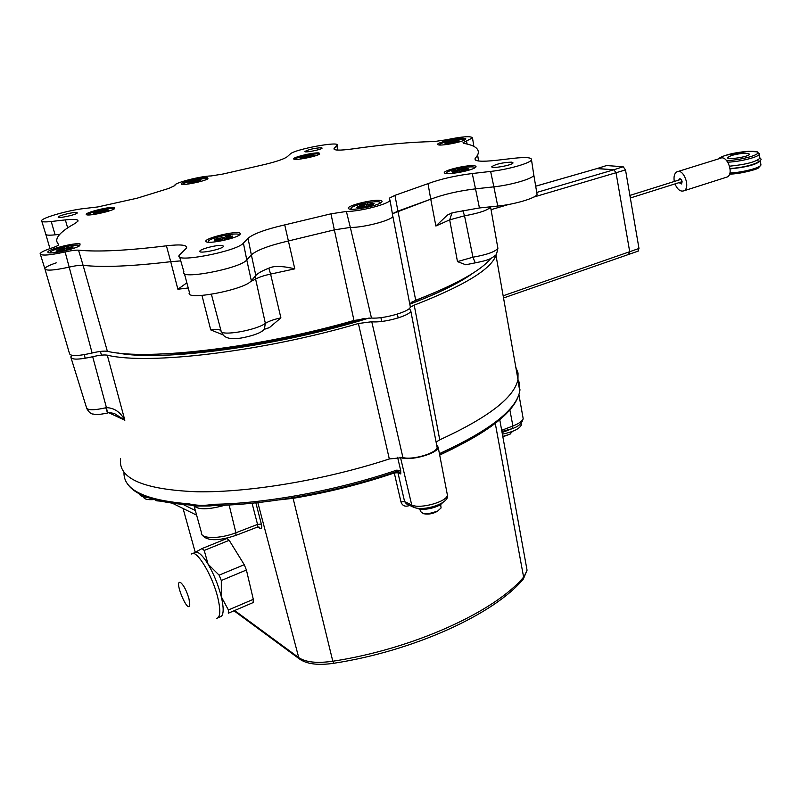 <?xml version="1.0" encoding="UTF-8"?>
<svg xmlns="http://www.w3.org/2000/svg" width="801" height="801" viewBox="0 0 801 801"><rect width="100%" height="100%" fill="white"/><g stroke="black" fill="none" stroke-linecap="round" stroke-linejoin="round"><path stroke-width="1.2" d="M163.454 353.932C216.26 352.921 298.352 338.453 364.255 318.357M411.263 302.367L434.923 292.515M188.235 287.98L177.882 289.241L186.863 282.823M177.882 289.241L170.723 261.687L180.766 260.886L170.723 261.687C131.564 266.332 102.358 267.544 83.094 265.321C80.1 265.081 75.464 265.682 69.186 267.123C75.464 265.682 80.1 265.081 83.094 265.321L107.374 351.329C104.03 350.808 98.944 351.359 92.115 353.011C77.547 356.275 69.987 356.385 69.427 353.351L45.086 269.506M497.741 206.057L493.867 186.843C510.998 185.081 532.995 178.653 533.846 175.239L533.666 174.177L533.826 175.269C532.895 178.683 510.948 185.091 493.867 186.843L475.524 188.846C458.462 190.918 443.544 194.373 430.748 199.189C443.544 194.373 458.462 190.918 475.524 188.846L479.439 207.96L497.741 206.057C514.632 204.435 536.269 197.957 537.07 194.383L536.88 193.251M410.092 305.722L410.352 307.043C409.742 311.669 383.419 319.148 371.464 318.027L353.972 320.46C260.295 347.534 148.155 360.901 107.374 351.329M353.972 320.46L334.347 229.857L350.337 227.424L334.347 229.857L288.4 240.981C269.076 245.506 256.731 250.142 251.354 254.888L246.778 259.935C240.57 268.485 178.453 280.33 183.92 271.909C178.263 280.35 240.54 268.515 246.778 259.935L243.404 243.114C236.986 251.454 173.477 263.559 179.184 255.359L186.583 248.01C187.344 244.896 180.625 244.165 166.428 245.817C127.109 250.633 97.812 252.095 78.538 250.172L83.094 265.321C102.358 267.544 131.564 266.332 170.723 261.687L166.428 245.817M184.38 273.531L189.447 292.515C183.99 301.336 245.296 289.702 251.334 280.761L255.829 275.454C258.032 273.001 263.008 270.337 270.768 267.444L274.072 266.633C279.889 266.112 286.788 266.853 294.778 268.856L270.598 274.092L280.891 317.857L269.526 327.529L266.192 328.81M223.289 334.958L210.733 329.902C216.761 329.161 220.195 329.461 221.016 330.783M466.793 264.51L465.721 264.771L457.481 261.597L449.671 219.854L435.874 226.022L430.748 199.189L392.39 213.757L397.927 211.134L415.719 300.245L409.701 303.699M490.773 258.473C480.83 270.758 455.809 284.685 415.719 300.245M479.439 207.96L453.326 212.555L447.409 215.069L451.824 212.996M45.667 233.772C45.166 235.174 48.32 235.524 55.119 234.833L59.775 234.323L55.119 234.833C48.35 235.524 45.196 235.174 45.657 233.792L41.842 221.396M56.23 262.858C49.572 265.091 45.757 266.973 44.786 268.495C45.166 271.018 53.297 270.568 69.186 267.123C53.357 270.558 45.216 271.018 44.776 268.515L40.44 254.528M255.829 275.454L251.354 254.888C256.731 250.142 269.076 245.506 288.4 240.981L294.778 268.856M394.943 195.354L397.927 211.134L430.748 199.189L427.994 183.649L394.943 195.354L389.226 198.227L390.027 200.26C388.996 204.065 359.479 211.674 346.382 211.454L350.337 227.424C363.173 227.794 391.989 220.245 392.86 216.35C391.869 220.275 363.133 227.794 350.337 227.424L371.464 318.027M435.874 226.022L447.409 215.069M463.909 138.273L465.751 138.723L465.191 139.664C461.606 142.358 439.369 146.393 437.887 144.621C434.903 143.059 456.981 137.702 463.909 138.273M207.639 177.612L207.95 178.763C204.495 181.326 182.708 185.742 181.467 184.13C178.653 182.648 202.653 176.691 207.639 177.612M80.1 243.975L79.77 245.687C74.904 249.211 49.912 254.568 48.15 252.455C44.295 250.302 75.194 242.132 80.1 243.975M380.195 200.43C382.417 200.761 382.678 201.502 380.976 202.663C375.889 206.378 350.718 211.043 348.605 208.661C344.46 206.328 372.415 199.079 380.195 200.43M114.563 207.459L114.553 208.731C110.678 211.564 87.8 216.38 86.438 214.638C83.324 212.966 109.997 206.197 114.563 207.459M319.018 152.911L319.709 154.052C316.415 156.525 295.048 160.671 293.807 159.079C291.093 157.667 313.381 152.23 319.018 152.911M473.832 165.727C476.245 165.957 476.685 166.598 475.153 167.649C470.688 170.953 446.517 175.239 444.605 173.076C440.92 171.074 465.882 164.806 473.832 165.727M239.309 232.831L240.62 233.682L239.379 235.073C234.002 238.988 208.32 244.105 206.207 241.682C201.862 239.209 232.54 231.048 239.309 232.831M67.664 227.874L65.352 219.895C74.353 218.923 78.558 219.344 77.957 221.166L75.224 223.329C65.722 228.545 59.835 233.231 57.562 237.386C56.18 240.03 56.531 242.343 58.593 244.325L58.653 244.776C58.123 245.597 55.89 246.658 51.945 247.95C45.066 250.202 41.131 252.075 40.14 253.567C40.551 255.99 48.881 255.459 65.131 251.965C71.189 250.583 75.664 249.992 78.538 250.172M321.321 147.694L322.122 148.095C321.742 149.637 303.689 153.131 304.951 151.429C308.896 149.407 314.352 148.165 321.321 147.694M76.906 212.525L77.276 212.936C76.696 214.738 56.701 218.993 58.263 216.981C58.693 215.499 74.443 211.744 76.906 212.525M222.688 245.527L223.479 246.358C222.508 249.281 197.667 254.247 199.87 251.073C200.58 248.791 218.793 244.365 222.688 245.527M511.449 162.142L513.03 162.913C512.47 165.276 490.172 169.141 491.834 166.598C496.139 164.015 502.678 162.523 511.449 162.142M174.938 185.722L174.858 185.101C175.459 182.518 201.281 176.03 211.174 175.94L223.068 174.007L259.534 165.667C274.423 162.333 283.684 159.329 287.309 156.676L290.302 153.952C294.538 149.316 340.425 140.786 337.051 145.271L334.037 148.545C333.616 150.478 339.654 150.618 352.17 148.966C384.23 144.4 411.514 141.947 434.032 141.587L446.407 139.785C462.447 136.46 471.148 135.84 472.5 137.922L463.038 142.718L463.849 143.369C475.604 145.472 480.2 149.366 477.636 155.074L475.063 158.688C474.452 161.341 481.401 161.902 495.929 160.37L513.841 158.278C525.997 156.976 531.884 157.497 531.504 159.82C530.532 163.134 508.074 169.552 490.633 171.424L472.26 173.527L475.524 188.846L493.867 186.843L490.633 171.424M392.65 215.259L390.027 200.26M330.953 213.827L334.347 229.857L288.4 240.981L284.725 224.891L330.953 213.827L346.382 211.454M243.404 243.114L248.04 238.277L251.354 254.888L246.778 259.935L251.334 280.761M65.352 219.895L51.214 221.507C44.305 222.247 41.091 221.937 41.592 220.595C42.543 217.602 68.776 210.202 83.885 208.57L97.772 206.948L137.151 198.197L168.851 188.395L174.888 185.552M427.994 183.649C440.66 179.013 455.409 175.639 472.26 173.527M248.04 238.277C253.386 233.782 265.622 229.326 284.725 224.891M309.897 156.255L313.802 155.164L309.947 156.135L310.538 156.535M301.987 158.508L304.961 158.147L301.987 158.508L304.5 157.437L300.435 158.348L304.31 157.477M306.813 156.435L306.473 157.066L305.461 156.195L307.964 156.135L308.816 157.316L307.444 157.076L304.961 158.147M308.115 157.196L312.35 156.385L314.112 155.624L310.478 156.185M295.589 159.389L295.459 159.029C296.08 156.856 320.46 152.13 318.788 154.503L318.748 154.573M304.31 157.376L300.165 157.887L301.947 157.116L306.082 156.616M309.286 156.646L309.276 155.374L307.964 156.135M309.276 155.374L312.24 155.004L309.757 156.075M301.947 157.116L302.478 157.527M104.05 211.134L108.435 210.022L104.07 211.124L104.581 211.664M97.712 213.547L94.718 213.887L97.992 212.575L93.517 213.597L97.892 212.605M101.026 211.364L100.716 212.025L100.075 210.973L102.338 211.013L102.618 211.824M100.075 210.973L100.786 212.275M101.637 212.535L94.718 213.887M88.48 214.958L88.26 214.488C89.161 212.005 115.684 206.438 113.672 209.151L113.602 209.251M97.892 212.485L93.747 212.956L96.07 212.025L100.205 211.564M104.11 210.803L104.25 210.072L102.338 211.013M104.25 210.072L107.204 209.732L103.97 211.033M107.925 210.813L104.49 211.214M107.374 211.053L101.767 212.055M96.07 212.025L96.631 212.525M143.499 496.77C143.82 499.133 147.384 500.064 154.172 499.564M502.377 434.152C513.561 431.779 519.899 428.645 521.401 424.76L521.151 423.479M501.897 431.489L512.089 428.675M502.778 436.375L509.646 434.362L512.63 431.318M154.893 499.754L156.776 500.835L159.549 500.925M436.835 445.887L437.126 447.429C436.885 453.086 412.385 460.375 402.913 457.551L371.774 321.732L358.397 323.514L389.316 458.963C325.887 479.739 250.192 492.595 197.186 491.784C143.419 489.641 117.887 478.557 120.571 458.542M515.794 367.178L518.037 372.996L517.967 379.434C514.392 397.406 488.32 417.531 439.749 439.829L414.217 305.151L410.322 307.133M436.094 442.062L439.749 439.829M389.316 458.963L402.913 457.551M496.209 254.227L495.959 255.179C491.554 269.006 464.31 285.657 414.217 305.151M409.411 308.395L410.803 310.978C410.212 315.714 383.018 323.254 371.774 321.732M359.879 320.78L359.669 319.719M293.106 336.65L293.286 337.672M107.825 412.956C108.656 412.445 110.938 412.685 114.673 413.676L124.846 420.245C120.43 412.094 114.303 407.889 106.443 407.649L107.534 413.026L105.842 407.789C93.457 410.512 86.989 410.382 86.428 407.389L71.139 358.137M107.604 413.006L107.534 413.026C100.075 414.578 95.399 414.918 93.517 414.077C91.254 414.247 89.001 412.415 86.758 408.57M72 355.374L70.768 356.946C71.339 359.899 78.648 359.829 92.686 356.725L106.443 407.649L105.842 407.789M358.397 323.514C263.609 351.429 148.355 365.266 107.284 355.173L124.846 420.245L108.916 412.785M107.284 355.173C104.1 354.653 99.234 355.163 92.686 356.725M473.321 272.921C459.904 282.753 438.738 293.186 409.802 304.2M369.191 317.977C278.918 346.262 161.512 362.062 117.907 352.981M516.064 368.71L517.686 377.822M436.555 444.475L438.187 447.258C437.947 453.706 408.78 461.616 400.49 457.431L399.979 457.211M517.957 379.514L519.148 382.237L519.799 390.768M396.645 471.449L398.828 471.629L400.78 473.942L400.69 470.387L396.605 470.187L396.285 471.549M398.828 471.629L396.565 471.569C338.092 491.604 266.933 504.83 214.328 505.491L214.448 505.481M396.605 470.187C337.802 490.302 266.142 503.619 213.306 504.3L214.328 505.491L209.632 505.972L214.017 505.391M196.315 506.042L209.632 505.972M213.306 504.3C204.936 505.831 196.746 505.671 188.736 503.819L189.977 505M400.69 470.387L397.576 457.291M394.162 472.38L394.282 472.98L397.937 472.69L397.376 471.409M408.27 504.72L408.4 505.872L409.691 505.391M413.336 507.113L406.427 503.859L404.605 501.616L400.961 501.887C402.202 505.501 404.685 506.823 408.4 505.872M278.968 499.904L293.116 498.322C328.06 492.435 361.782 483.984 394.282 472.98L400.961 501.887M252.065 503.228L257.552 524.425L261.336 524.074L255.859 502.838M229.136 504.98L235.915 532.745L257.552 524.425L257.371 527.098M189.016 598.938L189.747 604.525C188.525 615.729 173.226 579.133 180.545 582.547C183.779 585.221 186.603 590.687 189.016 598.938M219.975 616.94L221.406 616.319C223.769 613.806 223.739 607.298 221.316 596.795C218.323 585.05 213.907 574.187 208.07 564.184C202.252 554.823 197.837 550.938 194.833 552.53L194.543 552.73M208.07 564.184L204.215 550.437L229.186 540.315L244.255 564.715L219.124 575.148L208.07 564.184M229.186 540.315L226.963 538.482L202.052 548.555L204.215 550.437M202.052 548.555L194.833 552.53M228.415 609.982L221.316 596.795L221.306 580.505L246.418 570.012L253.296 599.328L228.415 609.982L228.315 613.226L253.136 602.572L228.315 613.226M219.124 575.148L221.306 580.505M244.255 564.715L246.418 570.012M253.296 599.328L253.136 602.572M417.451 508.285C422.147 511.338 439.759 507.323 442.553 502.577M419.814 509.066L420.615 511.589L423.459 513.701L428.145 513.811L437.496 511.208L441.071 507.964L440.95 506.973M453.036 141.697L453.716 140.976L453.036 141.697L454.417 141.997M453.887 142.948L457.121 142.067L450.953 143.129M446.648 144.05L444.765 143.95L449.081 142.788L445.186 143.319L449.181 143.019M454.778 141.917L458.653 141.266L454.527 141.957L454.557 142.788M440.19 145.011L439.809 144.5C440.42 142.127 465.701 137.542 464.009 140.115L463.789 140.385M450.783 142.888L444.765 143.95M449.301 142.628L446.738 142.528L449.952 141.637L452.245 141.817M456.81 141.176L457.181 140.535L454.277 141.467M457.181 140.535L459.043 140.636L454.718 141.917M457.121 142.067L454.467 142.147M449.952 141.637L450.402 142.928M196.595 180.986L197.867 180.195L196.595 180.986L197.867 181.056M195.935 182.408L199.299 181.517L193.762 182.408M192.801 181.907L188.966 182.558L192.801 181.907L190.978 181.707L195.875 181.096M193.652 182.248L191.829 182.658M200.54 180.385L197.076 181.477L197.306 182.077M196.555 181.547L196.645 182.238M183.659 184.43L183.399 184C184.11 181.797 208.57 176.851 206.828 179.254L206.708 179.404M191.759 182.358L187.995 183.249L192.47 182.468M200.951 179.804L197.777 180.766M199.299 181.517L197.216 181.527M187.995 183.249L189.316 183.409M194.333 180.826L194.653 182.077M66.633 248.961L65.772 248.29L68.496 247.048L66.603 248.17L66.773 249.862M64.921 250.333L69.086 249.181L64.911 250.333L63.459 249.802L60.706 251.063L62.758 250.122M61.557 250.082L57.472 250.082L61.957 249.341L61.657 250.032M67.775 248.66L71.79 248.01L67.284 248.741L67.014 249.792M66.603 248.17L68.115 248.29M51.214 252.876L50.483 252.085C51.695 248.961 81.141 242.673 78.698 246.047L78.298 246.488M62.618 249.922L57.171 251.454L55.96 251.083L61.497 249.582M61.957 249.341L60.175 248.911L64.32 247.769L65.772 248.29M71.489 247.449L72.01 246.658L68.005 247.92M72.01 246.658L73.261 247.018L67.745 248.51M69.086 249.181L66.883 249.051M55.96 251.083L56.811 251.344M64.32 247.769L64.821 250.152M366.908 204.726L366.758 205.416L365.977 204.856L367.979 203.664L366.908 204.726L368.39 204.455L368.59 205.186M371.083 205.607L367.309 206.688L364.805 206.268L362.773 207.469L364.075 206.698M358.768 207.91L356.695 207.639L362.022 206.137L357.446 206.708L362.332 205.917L362.142 206.468M368.81 205.146L373.356 204.405L368.46 205.206L368.44 206.398M366.758 205.416L366.918 206.508M351.959 209.271L350.878 208.27C351.969 204.806 382.237 199.199 379.894 202.893L379.183 203.614M363.874 206.398L358.698 207.93L356.695 207.639M362.332 205.917L359.539 205.587L363.494 204.445L365.977 204.856M371.554 204.105L372.034 203.204L368.39 204.455M372.034 203.204L374.067 203.484L368.76 204.986M371.294 205.537L368.31 205.497M363.494 204.445L364.145 206.658M227.114 237.436L232.29 236.025L227.184 237.386L227.915 238.147M216.44 240.881L220.205 240.5L216.44 240.881L219.995 239.189L214.668 240.44L219.804 239.239M223.269 237.637L222.858 238.428L221.757 237.076L223.269 237.637L224.801 237.196L225.201 238.408M221.757 237.076L223.008 238.958M224.56 239.129L224.691 238.578L225.241 239.389L223.719 238.818L222.177 239.259L220.205 240.5M209.091 242.252L208.3 241.271C209.622 237.587 241.281 231.289 238.648 235.234L238.217 235.744M219.804 239.068L214.568 239.589L217.091 238.398L222.308 237.877M226.663 237.136L226.753 235.975L224.801 237.196M226.753 235.975L230.478 235.604L226.983 237.266M231.95 237.166L227.794 237.527M231.259 237.517L224.691 238.578M217.091 238.398L217.862 239.119M226.753 237.967L226.643 237.226M463.649 169.882L468.084 168.45L463.659 169.632L464.5 170.172M454.848 172.535L458.572 172.115L454.848 172.535L457.351 171.204L452.615 172.305L457.061 171.274M459.664 169.972L459.213 170.723L457.631 169.642L460.975 169.602L461.326 170.833M461.837 170.913L463.118 171.124L461.056 170.783L458.572 172.115M446.998 173.597L446.477 172.866C447.328 169.782 476.315 164.626 474.252 167.93L473.952 168.31M457.061 171.124L451.854 171.714L453.646 170.773L458.823 170.182M462.257 170.453L462.127 168.661L460.975 169.602M462.127 168.661L465.832 168.24L463.358 169.552M468.335 169.422L464.42 169.702M468.885 169.041L467.123 169.982L461.907 170.573M453.646 170.773L454.367 171.344M535.689 186.172L596.845 168.611L613.846 169.782L616.029 172.766L629.676 251.544L628.775 254.067L629.676 251.544L616.029 172.766L613.846 169.782L623.178 166.748L606.547 165.547L597.296 168.53L613.846 169.782L536.74 192.44M623.178 166.748L625.521 169.922L638.988 248.47L637.986 251.174M535.689 186.212L596.815 168.621M597.115 168.53L606.547 165.547M630.537 199.189L630.727 197.206L629.836 195.114M731.453 155.464L727.508 157.547C726.367 160.29 749.466 156.766 749.476 154.192C747.213 152.631 741.195 153.051 731.453 155.464M729.571 166.187C746.041 164.525 756.164 161.852 759.929 158.147L759.859 157.657M730.101 168.881C746.522 167.229 756.605 164.545 760.329 160.841L760.189 160.24M677.956 171.504L720.239 158.358C727.108 154.423 734.367 173.987 727.158 177.021L726.066 177.371M674.312 181.467L674.192 180.846C673.601 176.32 674.502 173.326 676.885 171.845C683.563 167.93 690.923 187.834 683.894 190.818C680.399 191.88 677.426 189.577 674.993 183.91M679.098 182.608L681.331 183.98C682.612 181.857 682.142 180.065 679.909 178.613L678.597 180.115M261.366 331.554L264.3 329.331L265.361 323.374L255.629 279.108L255.559 275.784M211.414 294.337L221.066 330.973C220.535 336.46 256.13 330.362 265.361 323.374C268.746 321.211 273.922 319.369 280.891 317.857M268.836 268.175L270.598 274.092C263.909 275.524 258.923 277.196 255.629 279.108L250.413 281.652M210.733 329.902L201.972 295.449M490.673 206.798L490.602 207.028C487.829 210.252 479.138 213.176 464.54 215.799L472.95 257.211C486.968 254.718 495.288 251.754 497.892 248.31L497.721 247.299M92.115 353.011L65.131 251.965M457.481 261.597L472.95 257.211L475.243 262.848L465.721 264.771M462.778 210.483L464.54 215.799L449.671 219.854L452.004 212.936M475.494 262.808L475.243 262.848C489.221 260.115 490.713 258.753 494.708 255.889C495.829 256.13 496.89 253.607 497.892 248.31L490.542 206.808M466.542 140.936L467.083 144.05M337.672 150.097L336.841 145.542M55.119 234.833L51.214 221.507M334.307 148.185L334.568 149.587M475.434 158.177L475.764 160.25M309.186 155.845L310.377 155.664M304.58 157.587L304.75 158.177M304.811 156.886L304.801 157.467M105.932 211.584L108.245 210.653M95.86 212.635L96.571 212.395M104.09 210.593L105.171 210.433M97.912 212.796L98.092 213.356M98.823 211.854L99.024 212.896M195.344 510.517L183.119 504.49M172.465 503.278L196.625 515.153L172.455 503.278M519.969 389.676L519.819 390.858C516.585 409.641 489.781 430.568 439.429 453.656M188.736 503.819C144.901 500.285 123.314 489.791 123.985 472.35M193.732 505.541C197.827 509.967 208.3 509.837 225.141 505.171M495.278 423.389L523.614 577.11C495.218 611.363 413.426 648.98 332.805 661.236L292.946 497.691M447.078 493.386L447.409 495.078C447.278 501.726 419.694 509.416 411.724 504.97L404.605 501.616L397.937 472.69L400.78 473.942M439.699 455.088L452.525 448.93M400.49 457.431L411.724 504.97L413.496 507.193C423.268 511.779 450.032 503.439 447.409 495.078L438.187 447.258M193.982 505.581L201.421 532.525C199.849 538.983 219.794 539.193 235.915 532.745L235.884 535.388L257.562 527.028L259.093 527.058L260.305 528.59C261.787 529.181 262.137 527.679 261.336 524.074M257.642 526.998L260.305 528.59M201.902 534.597C206.418 541.136 217.742 541.396 235.884 535.388L235.684 535.458M522.893 417.011L523.153 418.492C522.572 421.006 519.158 423.499 512.9 425.992L512.159 428.665M509.867 409.932L512.9 425.992L501.676 430.307M183.069 508.495L195.224 552.269M257.832 502.627L298.743 657.621L235.094 610.853M526.357 566.317L527.058 570.202L522.653 579.804M499.764 419.764L527.058 570.202L523.373 578.983C494.507 614.067 413.656 651.043 333.807 663.268C318.748 665.511 307.494 664.219 300.065 659.413L298.743 657.621C305.712 662.277 317.066 663.488 332.805 661.236L333.887 663.258M216.701 618.362L218.052 617.761C220.405 615.248 220.355 608.74 217.922 598.227C212.686 575.398 196.075 548.224 191.239 554.072M448.69 142.458L450.182 142.087M451.143 141.947L451.263 142.948M192.701 181.697L194.483 181.256M194.913 181.206L195.033 182.017M61.817 249.001L64.46 248.31M64.671 248.4L65.001 250.312M371.574 203.865L372.405 203.895M361.461 205.617L363.744 204.996M364.695 204.986L364.855 206.247M361.261 206.508L361.381 207.008M229.947 238.057L232.44 236.856M216.6 239.299L217.712 238.848M226.603 236.615L228.505 236.375M220.015 239.479L220.305 240.44M220.655 238.237L220.956 240.03M453.586 171.454L454.267 171.174M462.077 169.221L464.079 168.961M457.591 171.404L457.812 172.225M457.331 170.503L457.431 171.204M625.521 169.922L533.826 197.046M508.625 204.485L491.073 209.672M503.158 295.799L638.988 248.47M726.597 160.55C738.702 160.43 758.637 155.404 757.756 152.711C757.526 149.937 737.771 151.509 726.237 155.174C722.232 156.425 719.939 157.587 719.358 158.638M727.809 162.182C740.414 161.732 759.388 156.856 759.328 154.102L759.278 153.672M729.891 172.986C742.517 172.525 760.99 167.679 760.94 164.866L760.86 164.375M269.526 327.529L264.3 329.331C261.326 332.695 253.837 335.559 241.822 337.922C230.998 339.704 224.46 338.212 222.197 333.426M537.07 194.383L533.846 175.239M410.352 307.043L392.86 216.35M49.952 248.61L45.907 234.623M271.779 267.113L274.072 266.633M200.01 251.664L199.87 251.073M533.826 175.269L531.504 159.82M473.852 146.393L472.5 137.922M337.922 150.107L337.051 145.271M183.92 271.909L179.634 256.931M478.577 160.991L477.636 155.074M475.063 158.688L475.253 159.9M334.037 148.545L334.187 149.366M389.226 198.227L389.336 198.838M313.231 156.055L312.33 156.385M309.456 156.055L309.536 156.616M98.243 212.625L98.443 213.186M103.729 211.013L103.85 211.714M521.111 423.288L521.401 424.76M502.858 436.805L510.167 434.092M156.776 500.835L160.45 501.126M517.967 379.434L495.959 255.179M409.481 308.325L409.591 308.876M437.126 447.429L410.803 310.978M439.659 454.878C489.761 432.029 516.475 410.693 519.819 390.858L517.766 380.385M196.756 506.132L189.837 504.99C154.803 502.497 133.677 494.948 126.478 482.322M211.494 505.701L209.552 505.982M518.948 394.763L523.153 418.492C522.392 423.028 518.828 426.382 512.45 428.555L502.087 432.55M147.394 497.381C142.768 497.01 139.995 495.769 139.064 493.676M299.594 659.063L234.453 611.123M218.052 617.761L221.406 616.319M192.731 553.471L194.593 552.72M423.459 513.701C428.415 514.632 433.101 513.811 437.496 511.208M441.071 507.964L440.65 504.4M454.247 142.117L454.327 142.848M449.581 142.488L449.751 143.059M197.086 181.507L197.176 182.107M193.181 181.737L193.361 182.268M84.255 354.673L85.216 358.277M100.435 351.419L101.427 355.143M66.773 249.031L66.904 249.822M62.488 249.091L62.848 250.082M380.906 317.627L381.737 321.441M397.376 314.112L398.187 317.927M371.103 205.587L367.299 206.678M362.052 206.187L362.222 206.728M368.09 205.456L368.21 206.458M362.713 205.707L362.963 206.518M227.094 237.527L227.194 238.177M220.345 239.279L220.665 240.21M463.639 169.712L463.689 170.233M467.764 169.722L467.103 169.982M457.802 171.274L458.062 172.185M462.918 169.522L463.008 170.293M638.277 251.083L503.539 297.982M730.061 168.55C752.239 166.948 765.065 160.05 759.909 158.228M630.788 197.847L682.102 181.667M630.027 195.384L681.11 179.334M759.929 158.147L759.328 154.102L757.335 151.87L748.054 151.309L725.976 155.224C721.631 156.696 719.218 157.897 718.737 158.828M758.076 161.171L757.896 159.98M729.571 174.067C738.752 174.288 757.446 169.391 758.397 167.97L760.94 164.866L760.329 160.841M683.894 190.818L727.158 177.021"/></g></svg>
